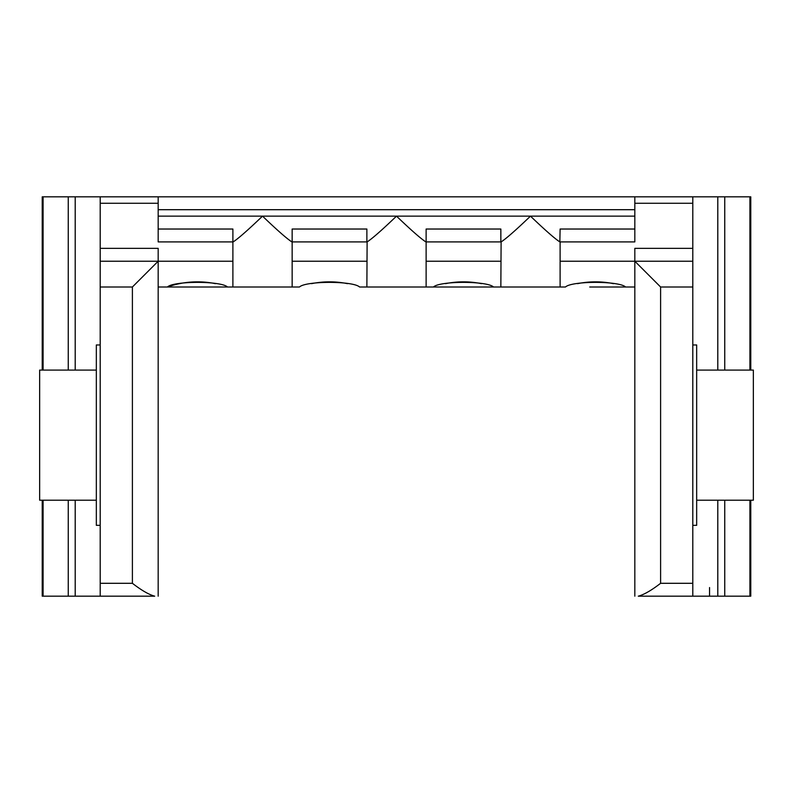 <?xml version="1.0" encoding="UTF-8"?>
<svg xmlns="http://www.w3.org/2000/svg" width="793" height="793" viewBox="0 0 793 793"><rect width="100%" height="100%" fill="white"/><g stroke="black" fill="none" stroke-linecap="round" stroke-linejoin="round"><path stroke-width="1.19" d="M749.91 500.205L749.91 596.177L750.773 596.177L750.773 500.205M750.773 370.093L750.773 196.823L749.91 196.823L749.91 370.093M150.62 596.177L154.714 596.177C148.965 594.651 141.521 590.359 132.401 583.301L132.401 286.997L158.174 261.234L158.174 248.348L100.196 248.348L100.196 596.177L154.714 596.177M100.196 596.177L42.227 596.177L42.227 500.205M42.227 370.093L42.227 196.823L150.62 196.823M158.174 596.177L158.174 261.234L232.894 261.234L232.894 229.028L158.174 229.028M634.826 596.177L634.826 261.234L660.599 286.997L660.599 583.301C651.479 590.359 644.045 594.651 638.286 596.177L642.38 596.177M100.196 248.348L100.196 196.823L749.91 196.823M642.38 196.823L692.804 196.823L692.804 261.234L634.826 261.234L634.826 248.348L692.804 248.348M634.826 196.823L634.826 241.905L560.106 241.905L560.106 286.997L565.488 286.997C571.773 280.831 619.303 280.831 625.588 286.997L634.826 286.997M158.174 216.142L262.523 216.142C277.282 230.277 287.076 238.862 291.893 241.905L366.872 241.905L366.872 229.028L292.151 229.028L292.151 286.997L299.467 286.997C305.741 280.831 353.272 280.831 359.556 286.997L366.872 286.997L367.119 241.905C371.947 238.862 381.74 230.277 396.5 216.142L262.523 216.142C247.753 230.277 237.959 238.862 233.142 241.905L158.174 241.905L158.174 196.823M634.826 216.142L396.5 216.142C411.26 230.277 421.053 238.862 425.881 241.905L500.849 241.905L500.849 229.028L426.128 229.028L426.128 286.997L433.444 286.997C439.719 280.831 487.249 280.831 493.533 286.997L500.849 286.997L501.107 241.905C505.924 238.862 515.718 230.277 530.477 216.142C545.247 230.277 555.041 238.862 559.858 241.905L560.106 229.028L634.826 229.028M100.196 261.234L158.174 261.234M68.257 196.823L68.257 370.093M68.257 500.205L68.257 596.177M638.286 596.177L692.804 596.177L692.804 261.234M724.743 500.205L724.743 596.177L692.804 596.177M724.743 196.823L724.743 370.093M749.91 596.177L724.743 596.177M158.174 286.997L167.412 286.997C173.697 280.831 221.227 280.831 227.512 286.997L232.894 286.997L232.894 261.234M292.151 286.997L232.894 286.997M560.106 286.997L500.849 286.997M426.128 286.997L366.872 286.997M227.512 286.997L167.412 286.997L227.512 286.997M589.744 286.997L625.588 286.997L589.744 286.997M493.533 286.997L433.444 286.997M215.448 283.656A90.174 90.174 0 0 0 167.412 286.997A90.174 90.174 0 0 1 215.448 283.656M613.514 283.656A90.174 90.174 0 0 0 595.533 281.842A90.174 90.174 0 0 1 613.514 283.656M595.365 281.842A90.174 90.174 0 0 0 577.552 283.656A90.174 90.174 0 0 1 595.365 281.842M329.333 281.842A90.174 90.174 0 0 0 311.52 283.656A90.174 90.174 0 0 1 329.333 281.842M347.493 283.656A90.174 90.174 0 0 0 329.511 281.842A90.174 90.174 0 0 1 347.493 283.656M463.31 281.842A90.174 90.174 0 0 0 445.507 283.656A90.174 90.174 0 0 1 463.31 281.842M481.47 283.656A90.174 90.174 0 0 0 463.489 281.842A90.174 90.174 0 0 1 481.47 283.656M709.547 587.554L709.547 596.177M96.33 500.205L39.65 500.205L39.65 370.093L96.33 370.093M100.196 525.323L96.33 525.323L96.33 344.965L100.196 344.965M692.804 525.323L696.67 525.323L696.67 344.965L692.804 344.965M696.67 500.205L753.35 500.205L753.35 370.093L696.67 370.093M750.773 596.177L750.773 570.415M634.826 203.256L692.804 203.256M634.826 209.699L158.174 209.699M100.196 583.301L132.401 583.301M100.196 286.997L132.401 286.997M100.196 203.256L158.174 203.256M43.09 196.823L43.09 370.093M43.09 500.205L43.09 596.177M75.206 196.823L75.206 370.093M75.206 500.205L75.206 596.177M660.599 286.997L692.804 286.997M660.599 583.301L692.804 583.301M717.794 196.823L717.794 370.093M717.794 500.205L717.794 596.177M560.106 261.234L634.826 261.234M426.128 261.234L500.849 261.234M292.151 261.234L366.872 261.234"/></g></svg>
